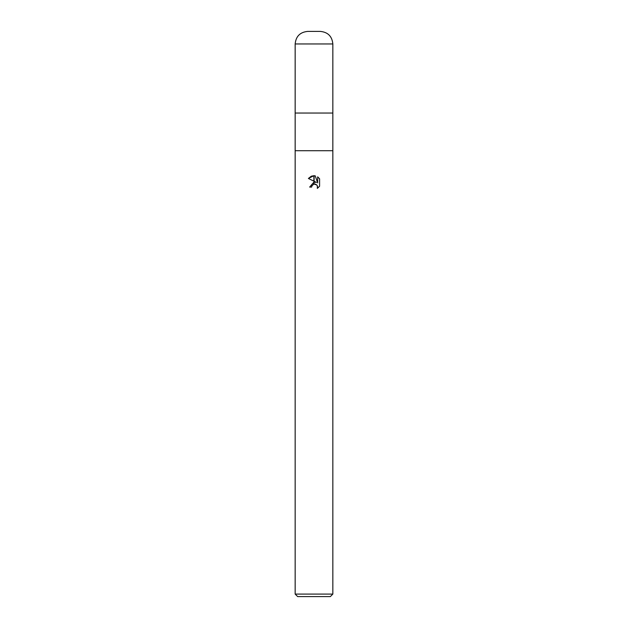 <?xml version="1.0" encoding="UTF-8"?>
<svg xmlns="http://www.w3.org/2000/svg" width="628" height="628" viewBox="0 0 628 628"><rect width="100%" height="100%" fill="white"/><g stroke="black" fill="none" stroke-linecap="round" stroke-linejoin="round"><path stroke-width="0.94" d="M295.16 43.96L295.16 113.04L314 113.04L295.16 113.04L295.16 150.72L332.84 150.72L332.84 594.088L295.16 594.088L295.16 150.72L332.84 150.72L332.84 43.96C332.094 36.33 327.91 32.146 320.28 31.4L307.72 31.4C300.09 32.146 295.906 36.33 295.16 43.96L332.84 43.96M314 113.04L332.84 113.04L314 113.04M295.16 594.088L297.672 596.6L330.328 596.6L332.84 594.088M316.402 182.41L314.11 181.28L314.11 175.714L315.217 175.84L317.658 182.874L317.658 176.853L319.597 178.815L319.597 186.241L317.344 188.4L317.666 187.05L316.787 184.922L314.11 184.09L314.11 182.104L316.402 182.41M311.645 187.073L309.667 187.073L313.89 182.136L313.89 184.145L311.967 185.707L311.645 187.073L311.849 185.967M317.368 185.747L317.344 188.4L319.597 186.241M313.89 175.707L313.89 181.178L308.403 178.47L313.89 175.707L311.315 176.209M313.443 184.294L313.874 184.145M314.981 184.059L315.963 184.342M319.597 178.815L317.658 176.853M315.217 175.84L314.11 175.714M311.268 176.233L308.403 178.47"/></g></svg>
